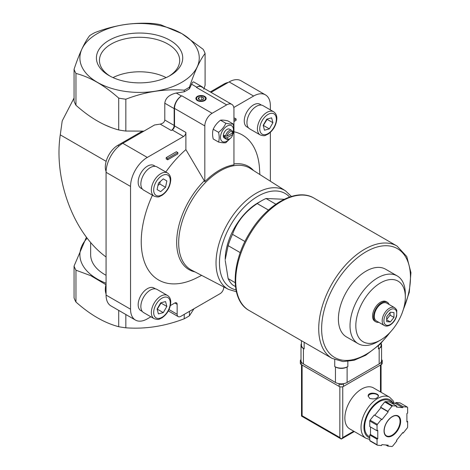 <?xml version="1.0" encoding="UTF-8"?>
<svg xmlns="http://www.w3.org/2000/svg" width="470" height="470" viewBox="0 0 470 470"><rect width="100%" height="100%" fill="white"/><g stroke="black" fill="none" stroke-linecap="round" stroke-linejoin="round"><path stroke-width="0.7" d="M155.435 288.862L153.954 288.004A13.078 7.549 120 0 0 147.416 288.651A13.078 7.549 120 0 0 138.867 300.177A13.078 7.549 120 0 0 140.871 310.658L142.357 311.516M261.514 105.133L260.028 104.275A13.078 7.549 120 0 0 253.489 104.922A13.078 7.549 120 0 0 244.946 116.448A13.078 7.549 120 0 0 246.95 126.929L248.43 127.787M155.435 166.374L153.954 165.516A13.078 7.549 120 0 0 147.416 166.163A13.078 7.549 120 0 0 138.867 177.689A13.078 7.549 120 0 0 140.871 188.17L142.357 189.028M233.948 131.753A83.736 48.345 -60 0 1 259.534 168.889L259.863 174.54M201.642 275.385L196.583 277.923A83.736 48.345 -60 0 1 146.887 267.53A83.736 48.345 -60 0 1 152.427 195.197M165.816 172.008A83.736 48.345 -60 0 1 185.885 149.607L185.885 132.458L174.529 125.901L174.529 108.411A10.299 5.946 120 0 1 181.808 95.798L181.444 96.003A10.299 5.946 120 0 0 174.164 108.617L174.164 125.437L164.794 120.032L164.794 103.212C165.487 98.007 169.317 94.611 176.279 93.025L184.222 91.797L184.222 90.175C164.858 88.695 145.394 91.703 125.843 99.205L125.843 131.042L143.932 131.118M150.893 316.804L147.292 318.883A23.688 13.677 120 0 1 135.448 320.058A23.688 13.677 120 0 1 130.542 309.213L130.542 186.443A23.688 13.677 120 0 1 147.292 157.432L183.559 136.494A3.296 1.904 120 0 0 185.885 132.458M170.381 305.553L174.817 302.991A3.296 1.904 120 0 1 176.467 302.827A3.296 1.904 120 0 1 177.149 304.337L177.149 314.26A5.146 2.973 120 0 0 178.212 316.615A5.146 2.973 120 0 0 180.791 316.363L220.113 293.656A5.146 2.973 120 0 0 223.755 287.352L223.755 286.917M270.362 181.214L270.362 132.381M270.362 109.88L270.362 105.721A23.688 13.677 120 0 0 265.456 94.875A23.688 13.677 120 0 0 253.612 96.05L233.802 107.483M166.198 157.62L176.391 151.734L177.848 152.574L167.649 158.461L166.198 157.62L166.198 158.966L167.649 159.806L177.848 153.919L177.848 152.574M233.948 118.499L234.648 118.099L236.105 118.939L233.948 120.185M235.476 286.559L232.515 284.849A51.494 29.728 -60 0 1 228.126 278.598L235.153 282.664M240.246 252.643L228.126 245.645A51.494 29.728 -60 0 1 232.515 234.33L244.97 241.521M268.47 210.067L257.231 203.581A51.494 29.728 -60 0 1 261.62 200.737A51.494 29.728 -60 0 1 266.014 198.51L275.867 204.203M228.126 245.645L225.212 259.599A46.342 26.755 -60 0 1 254.029 205.396A46.342 26.755 -60 0 1 257.983 202.84L261.62 200.737M284.227 199.274L266.014 198.51M225.212 260.439L228.126 278.598M257.231 203.581C245.175 211.6 236.939 221.846 232.515 234.33M204.82 181.673A58.991 34.057 -60 0 1 233.948 164.853L233.948 109.081A10.299 5.946 120 0 0 231.816 104.369A10.299 5.946 120 0 0 226.669 104.875L212.105 113.288A10.299 5.946 120 0 0 204.82 125.901L204.82 181.673L185.885 149.607M106.073 283.24A59.678 34.457 180 0 1 87.197 238.202M106.073 275.308A48.921 28.241 180 0 1 90.651 254.722L90.651 242.444M86.433 237.203L74.054 266.073L74.054 297.909A66.94 38.646 180 0 0 75.964 302.034L75.964 270.197A66.94 38.646 180 0 1 74.054 266.073M75.964 270.197L90.781 275.69L105.932 284.679M203.739 89.23L205.09 85.287L205.09 53.451C199.903 60.154 194.686 71.393 189.445 87.156L189.445 88.777A66.94 38.646 180 0 1 184.222 91.797M125.843 131.042A66.94 38.646 180 0 1 118.704 129.937C104.452 126.183 90.211 117.958 75.964 105.262A66.94 38.646 180 0 1 74.054 101.144L74.054 69.307C79.242 53.651 84.453 42.418 89.694 35.602A66.94 38.646 180 0 1 94.922 32.583C114.286 25.11 133.744 22.102 153.302 23.553A66.94 38.646 180 0 1 160.44 24.657L181.808 33.593L203.175 49.332A66.94 38.646 180 0 1 205.09 53.451M74.054 98.024L62.21 120.908L60.272 134.855C53.527 179.616 73.784 233.637 106.073 256.978M183.559 136.494L172.196 129.937L171.25 130.484A4.118 2.379 120 0 0 174.164 125.437M172.196 129.937A3.296 1.904 120 0 0 174.529 125.901M110.761 127.364L104.158 124.573M265.456 94.875L240.987 80.746A23.688 13.677 120 0 0 229.143 81.921L211.042 92.373M189.445 311.363L189.445 315.764A66.94 38.646 180 0 1 184.222 318.778C164.858 326.251 145.394 329.259 125.843 327.807A66.94 38.646 180 0 1 118.704 326.703C104.458 322.955 90.217 314.73 75.964 302.034M184.222 314.377L184.222 318.778M125.843 314.512L125.843 327.807M193.993 308.737L189.445 315.764M189.445 87.156A66.94 38.646 180 0 1 184.222 90.175M147.292 157.432L122.823 143.309L154.577 124.973L160.2 124.104C162.984 123.469 164.518 122.112 164.794 120.032M189.445 88.777L191.572 84.195C192.418 82.415 193.147 81.674 193.752 81.968L201.888 86.668A10.299 5.946 120 0 0 196.736 87.179L196.372 87.385A10.299 5.946 120 0 1 201.524 86.88L231.816 104.369M181.772 33.593A59.678 34.457 180 0 1 155.018 91.239A59.678 34.457 180 0 1 81.921 49.039A59.678 34.457 180 0 1 181.772 33.593M125.843 99.205A66.94 38.646 180 0 1 118.704 98.101C104.458 85.405 90.217 77.18 75.964 73.426A66.94 38.646 180 0 1 74.054 69.307M118.704 98.101L118.704 129.937M75.964 73.426L75.964 105.262M118.704 310.388L118.704 326.703M170.093 40.338A43.164 24.922 180 0 1 170.093 75.576A43.164 24.922 180 0 1 109.052 75.576A43.164 24.922 180 0 1 109.052 40.338A43.164 24.922 180 0 1 170.093 40.338M203.064 87.767A10.299 5.946 120 0 0 201.888 86.668M204.673 96.385A5.146 2.973 180 0 1 204.673 100.592A5.146 2.973 180 0 1 197.394 100.592A5.146 2.973 180 0 1 197.394 96.385A5.146 2.973 180 0 1 204.673 96.385M122.823 143.309A23.688 13.677 120 0 0 106.073 172.314L106.073 295.084A23.688 13.677 120 0 0 110.979 305.929L135.448 320.058M106.073 284.127A17.713 10.228 120 0 0 106.073 293.991M142.263 131.212L117.847 145.312A17.713 10.228 120 0 0 106.085 171.538M228.197 82.467A17.713 10.228 120 0 0 223.926 84.065L210.29 91.938M390.329 312.239L393.972 312.562L393.972 317.414L390.329 321.944L386.687 321.621L386.687 316.768L390.329 312.239M384.307 325.504L376.441 320.963A10.299 5.946 -60 0 1 376.441 309.072A10.299 5.946 -60 0 1 386.74 303.127L394.606 307.668A10.299 5.946 -60 0 0 384.307 313.613A10.299 5.946 -60 0 0 384.307 325.504C385.929 326.421 387.85 326.274 390.071 325.058C393.267 323.031 395.47 319.994 396.674 315.952L396.774 310.553C396.909 310.077 396.187 309.113 394.606 307.668M378.802 322.326A11.327 6.539 -60 0 1 375.924 321.856A11.327 6.539 -60 0 1 375.924 308.778A11.327 6.539 -60 0 1 387.257 302.234A11.327 6.539 -60 0 1 389.101 304.49M375.924 321.856L374.907 321.269A11.327 6.539 -60 0 1 374.907 308.185A11.327 6.539 -60 0 1 386.234 301.646L387.257 302.234M377.674 341.714L380.571 340.039A35.003 20.21 -60 0 1 355.819 325.751A35.003 20.21 -60 0 1 380.571 282.875A35.003 20.21 -60 0 1 405.322 297.169A35.003 20.21 -60 0 1 380.571 340.039L377.674 341.714A39.104 22.578 -60 0 1 358.122 343.652A39.104 22.578 -60 0 1 358.122 298.497A39.104 22.578 -60 0 1 397.226 275.919A39.104 22.578 -60 0 1 405.322 293.821L405.322 297.169M358.122 343.652L346.496 336.937A39.104 22.578 -60 0 1 346.496 291.788A39.104 22.578 -60 0 1 385.6 269.21L397.226 275.919M386.687 319.394L390.082 315.17L390.082 312.544M390.082 315.17L393.972 317.414M386.687 319.847L390.329 321.944M204.333 96.714A4.829 2.791 180 0 1 204.45 96.779L204.45 96.779A4.829 2.791 180 0 1 204.556 100.656M197.512 100.656A4.829 2.791 180 0 1 197.617 96.779A4.829 2.791 180 0 1 197.735 96.714M204.221 96.644L204.221 96.644A4.506 2.603 180 0 1 204.221 100.327A4.506 2.603 180 0 1 197.846 100.327A4.506 2.603 180 0 1 197.846 96.644A4.506 2.603 180 0 1 204.221 96.644M201.8 96.832L198.933 97.272L198.164 98.929L200.267 100.145L203.134 99.699L203.904 98.042L201.8 96.832L201.8 99.904M198.933 99.376L198.933 97.272M225.847 123.281C224.278 126.788 221.852 129.808 218.562 132.34C219.414 136.071 219.414 139.308 218.562 142.052L213.216 138.967C212.364 135.237 212.364 132 213.216 129.256C214.784 125.754 217.211 122.735 220.501 120.197C222.063 119.921 224.49 120.138 227.78 120.849L233.126 123.933C231.563 124.209 229.137 123.992 225.847 123.281L220.501 120.197M233.126 133.644C233.984 130.901 233.984 127.664 233.126 123.933M218.562 142.052C221.834 142.763 224.266 142.98 225.847 142.704L230.171 138.509M218.562 132.34L213.216 129.256M232.709 134.52A4.142 2.391 -60 0 1 229.871 138.697A4.142 2.391 -60 0 1 227.039 137.792L232.709 134.52L232.726 133.686L231.98 133.257M227.039 136.112L232.709 132.84A4.142 2.391 -60 0 0 229.871 131.941A4.142 2.391 -60 0 0 227.039 136.112L225.588 136.124A5.146 2.973 -60 0 1 228.109 131.483A5.146 2.973 -60 0 1 231.734 130.448A5.146 2.973 -60 0 1 232.726 132.005L232.709 132.84M229.871 138.697L229.154 139.108A5.146 2.973 -60 0 1 226.581 139.367A5.146 2.973 -60 0 1 225.588 137.804L227.039 137.792M225.588 137.804L224.12 136.958L225.577 136.118M225.588 136.124L224.12 135.278A5.146 2.973 120 0 0 224.12 136.958M226.581 139.367L224.384 138.098A5.146 2.973 -60 0 1 224.384 132.152A5.146 2.973 -60 0 1 229.53 129.174L231.734 130.448M229.771 138.756A9.165 5.293 -60 0 1 226.957 141.118A9.165 5.293 -60 0 1 220.559 136.153A9.165 5.293 -60 0 1 228.972 125.361A9.165 5.293 -60 0 1 232.726 133.727M167.649 158.461L167.649 159.806M233.948 121.53L236.105 120.285L236.105 118.939M167.508 172.983L157.021 166.932A13.389 7.732 120 0 0 150.324 167.596A13.389 7.732 120 0 0 141.582 179.393A13.389 7.732 120 0 0 143.632 190.121L154.119 196.172C159.506 197.917 159.213 196.301 161.739 195.532C167.167 191.789 170.175 186.619 170.757 180.022C170.857 176.849 169.77 174.505 167.508 172.983A13.389 7.732 120 0 0 160.811 173.647A13.389 7.732 120 0 0 152.069 185.444A13.389 7.732 120 0 0 154.119 196.172M158.408 183.194L157.103 189.575L160.67 191.637L165.546 187.313L166.85 180.932L163.284 178.87L158.408 183.194M273.581 111.742L263.094 105.685A13.389 7.732 120 0 0 256.403 106.349A13.389 7.732 120 0 0 247.655 118.152A13.389 7.732 120 0 0 249.711 128.88L260.192 134.931C265.585 136.676 265.291 135.06 267.818 134.291C273.246 130.548 276.248 125.378 276.836 118.781C276.93 115.608 275.849 113.264 273.581 111.742A13.389 7.732 120 0 0 266.889 112.406A13.389 7.732 120 0 0 258.142 124.203A13.389 7.732 120 0 0 260.192 134.931M271.619 117.829L266.749 119.139L263.182 125.314L264.487 130.19L269.357 128.886L272.929 122.705L271.619 117.829M167.508 295.471L157.021 289.42A13.389 7.732 120 0 0 150.324 290.084A13.389 7.732 120 0 0 141.582 301.881A13.389 7.732 120 0 0 143.632 312.609L154.119 318.66C159.506 320.405 159.213 318.789 161.739 318.02C167.167 314.277 170.175 309.107 170.757 302.51C170.857 299.337 169.77 296.993 167.508 295.471A13.389 7.732 120 0 0 160.811 296.135A13.389 7.732 120 0 0 152.069 307.932A13.389 7.732 120 0 0 154.119 318.66M165.546 301.564L160.67 302.868L157.103 309.048L158.408 313.919L163.284 312.615L166.85 306.434L165.546 301.564M263.253 125.596L267.101 119.339L272.929 122.705M263.535 125.519L269.357 128.886M163.284 178.87L166.85 180.932M157.932 185.533L159.718 183.946L160.2 181.608M159.718 183.946L165.546 187.313M157.18 309.325L161.022 303.074L166.85 306.434M157.456 309.248L163.284 312.615M110.168 76.199A40.114 23.159 180 0 1 99.458 60.442A40.114 23.159 180 0 1 124.221 39.045A40.114 23.159 180 0 1 167.937 44.068A40.114 23.159 180 0 1 179.687 60.442A40.114 23.159 180 0 1 168.977 76.199M113.012 77.597A40.114 23.159 180 0 1 166.133 77.597M301.435 340.685L301.435 345.121A9.271 5.352 0 0 0 304.149 348.904L304.149 342.254M301.435 343.605A8.237 4.759 0 0 0 301.012 345.121A8.237 4.759 0 0 0 303.42 348.481L304.149 348.904M301.012 345.121L301.012 360.59A8.237 4.759 0 0 0 303.42 363.956L335.463 382.457A8.237 4.759 0 0 0 347.119 382.457L379.161 363.956A8.237 4.759 0 0 0 381.57 360.59L381.57 345.121A8.237 4.759 0 0 0 381.147 343.605M347.847 366.559A9.271 5.352 0 0 1 334.734 366.559L335.463 366.982A8.237 4.759 0 0 0 347.119 366.982L347.847 366.559L347.847 361.483M381.147 343.218L381.147 345.121A9.271 5.352 0 0 1 378.432 348.904L379.161 348.481A8.237 4.759 0 0 0 381.57 345.121M394.312 403.342L393.149 400.757L389.618 397.215L373.45 387.879A23.688 13.677 120 0 0 355.197 394.23A23.688 13.677 120 0 0 344.857 418.065A23.688 13.677 120 0 0 349.762 428.91L365.93 438.246L369.767 439.468M369.69 398.39C374.214 399.488 377.146 398.713 378.479 396.051C378.791 392.996 367.875 391.451 368.18 396.051L369.69 398.39M387.844 446.13L392.021 446.5A24.716 14.27 120 0 0 392.656 446.13L396.833 440.936L396.469 440.419L402.772 432.576L403.137 433.093L407.314 427.9A24.716 14.27 120 0 0 407.631 427.077L407.631 421.514L406.903 421.931L406.903 413.524L407.631 413.106L407.631 407.537A24.716 14.27 120 0 0 407.314 407.085L403.137 406.714L402.772 407.649L396.469 407.085L396.833 406.151L392.656 405.774A24.716 14.27 120 0 0 392.021 406.145L387.844 411.338L388.208 411.855L381.904 419.698L381.54 419.181L377.363 424.375A24.716 14.27 120 0 0 377.046 425.197L377.046 430.761L377.774 430.344L377.774 438.751L377.046 439.174L377.046 444.738A24.716 14.27 120 0 0 377.363 445.19L381.54 445.566L381.904 444.626L388.208 445.19L387.844 446.13L385.858 444.978M370.495 426.977L370.495 434.544L369.767 434.967L369.767 440.531A24.716 14.27 120 0 0 370.084 440.989L377.363 445.19M369.767 440.531L377.046 444.738M381.54 419.181L374.255 414.981L370.084 420.168A24.716 14.27 120 0 0 369.767 420.991L377.046 425.197M370.084 420.168L377.363 424.375M396.833 406.151L389.548 401.944L385.377 401.574A24.716 14.27 120 0 0 384.736 401.938L392.021 406.145M385.377 401.574L392.656 405.774M391.539 403.096L395.493 403.448L395.858 402.508L400.029 402.878L407.314 407.085M369.767 420.991L369.767 426.56L377.046 430.761M384.736 401.938L380.565 407.132L380.929 407.649L374.79 415.286M339.834 386.716L339.834 437.535L341.291 439.068L301.511 416.103L302.11 415.756L302.11 365.049M354.327 431.542L341.291 439.068L342.748 437.535L342.748 386.716M394.001 403.313L389.53 400.734A20.598 11.891 120 0 0 373.656 406.25A20.598 11.891 120 0 0 364.667 426.977A20.598 11.891 120 0 0 368.932 436.407L369.767 436.889M406.903 421.091L407.631 421.514M395.858 402.508L403.137 406.714M395.493 403.448L402.772 407.649M380.565 407.132L387.844 411.338M380.929 407.649L388.208 411.855M370.495 434.544L377.774 438.751M369.767 434.967L377.046 439.174M402.608 432.788L403.137 433.093M381.57 359.644A3.09 1.786 180 0 1 382.245 360.76L382.245 363.281A3.09 1.786 180 0 1 381.34 364.544L343.476 386.405A3.09 1.786 180 0 1 339.105 386.405L301.241 364.544A3.09 1.786 180 0 1 300.33 363.281L300.33 360.76A3.09 1.786 180 0 1 301.012 359.644M382.245 360.76A3.09 1.786 180 0 1 381.34 362.023L381.117 362.153M343.993 383.585L343.476 383.884A3.09 1.786 180 0 1 339.105 383.884L338.588 383.585M301.464 362.153L301.241 362.023A3.09 1.786 180 0 1 300.33 360.76M378.45 396.333A5.146 2.973 0 0 0 373.292 393.69A5.146 2.973 0 0 0 368.21 396.375M204.82 125.901L174.529 108.411M106.155 161.345L60.272 134.855M253.612 96.05L229.143 81.921M196.736 87.179L191.572 84.195M226.669 104.875L196.372 87.385M181.444 96.003L176.279 93.025M212.105 113.288L181.808 95.798M174.164 108.617L164.794 103.212M171.25 130.484L160.2 124.104M130.542 186.443L106.073 172.314M130.542 309.213L106.073 295.084M177.149 314.26L169.006 309.56M177.149 304.337L174.817 302.991M117.847 145.312L119.033 145.994M223.926 84.065L224.678 84.5M233.948 163.936A59.555 34.381 -60 0 1 253.518 170.504M194.98 271.907A59.555 34.381 -60 0 1 177.002 236.169A59.555 34.381 -60 0 1 204.221 180.838M228.538 289.408L191.572 270.127A58.727 33.905 -60 0 1 190.838 201.918A58.727 33.905 -60 0 1 250.281 168.448L285.46 190.814A56.941 32.877 -60 0 0 227.821 223.268A56.941 32.877 -60 0 0 228.538 289.408L236.387 291.735M390.329 324.494A9.065 5.235 -60 0 1 384.777 316.598A9.065 5.235 -60 0 1 395.881 310.188A9.065 5.235 -60 0 1 390.329 324.494M235.993 289.89A54.473 31.449 -60 0 1 230.746 224.954A54.473 31.449 -60 0 1 289.602 197.03M161.98 175.668A11.738 6.78 120 0 0 154.789 194.198A11.738 6.78 120 0 0 169.165 185.897A11.738 6.78 120 0 0 161.98 175.668M268.053 114.421A11.738 6.78 120 0 0 260.862 132.951A11.738 6.78 120 0 0 275.244 124.65A11.738 6.78 120 0 0 268.053 114.421M161.98 298.156A11.738 6.78 120 0 0 154.789 316.686A11.738 6.78 120 0 0 169.165 308.385A11.738 6.78 120 0 0 161.98 298.156M249.135 310.494A64.883 37.459 -60 0 1 249.135 235.576A64.883 37.459 -60 0 1 314.019 198.111C296.74 187.518 267.7 203.586 250.575 231.504C231.087 261.502 229.577 300.054 249.135 310.494L332.155 358.422A64.883 37.459 -60 0 1 332.155 283.504A64.883 37.459 -60 0 1 397.032 246.045L314.019 198.111M390.024 332.413A62.821 36.272 -60 0 1 366.048 354.368A62.821 36.272 -60 0 1 322.426 318.572A62.821 36.272 -60 0 1 382.527 245.928A62.821 36.272 -60 0 1 403.448 309.166M303.42 363.956L303.42 348.481M335.463 382.457L335.463 366.982M334.734 366.559L334.734 359.703M378.432 348.904L378.432 345.808M347.119 382.457L347.119 366.982M379.161 363.956L379.161 348.481M389.618 397.215A23.688 13.677 120 0 0 371.365 403.56A23.688 13.677 120 0 0 361.025 427.4A23.688 13.677 120 0 0 365.93 438.246M384.037 430.931A11.738 6.78 120 0 0 396.492 432.042A11.738 6.78 120 0 0 396.492 415.439A11.738 6.78 120 0 0 384.037 430.931M380.471 391.933L380.471 365.049M353.722 431.196L342.748 437.535M339.834 437.535L302.11 415.756M392.826 402.637A21.626 12.484 120 0 0 375.63 403.489A21.626 12.484 120 0 0 363.939 427.4A21.626 12.484 120 0 0 369.767 437.905M386.381 435.778A11.327 6.539 120 0 0 397.714 429.239A11.327 6.539 120 0 0 397.714 416.162C395.84 415.128 393.484 415.697 390.635 417.865C386.599 421.502 384.442 425.802 384.16 430.761C384.219 433.281 384.959 434.956 386.381 435.778M381.34 362.023L381.34 364.544M343.476 383.884L343.476 386.405M339.105 383.884L339.105 386.405M301.241 362.023L301.241 364.544M178.212 316.615L168.319 310.905M291.4 196.454L285.46 190.814M332.155 358.422L343.106 361.595L354.098 360.279L365.625 355.308L379.995 344.34L392.838 329.2M402.067 313.208L409.276 292.317L410.945 272.641L406.773 256.538L397.032 246.045M301.511 416.103L301.511 364.697M381.07 392.28L381.07 364.697"/></g></svg>
